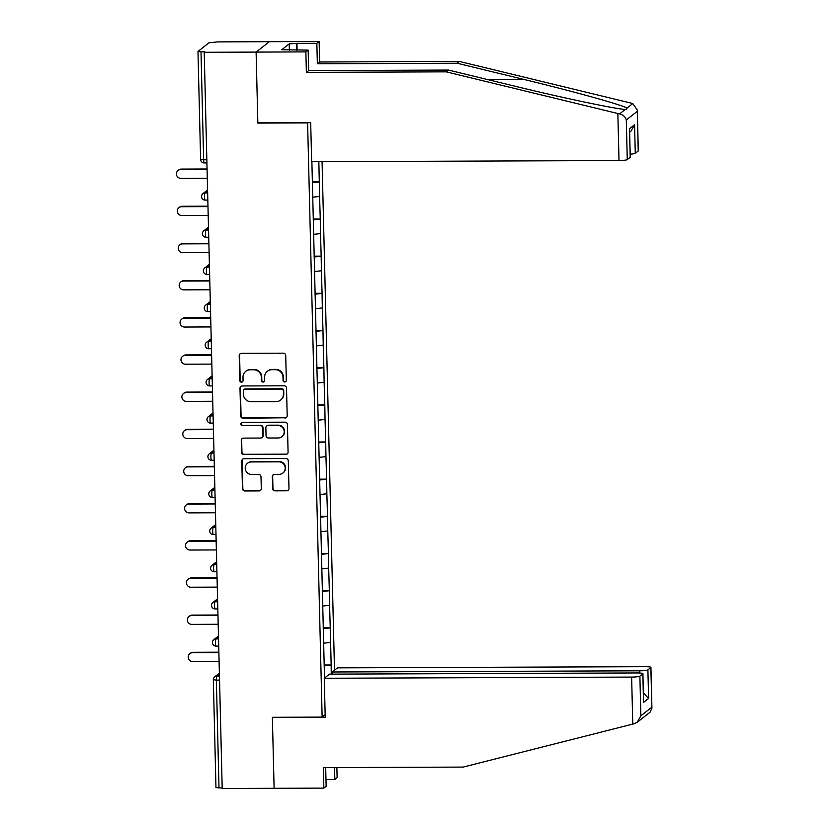 <?xml version="1.0" encoding="UTF-8"?>
<svg xmlns="http://www.w3.org/2000/svg" width="830" height="830" viewBox="0 0 830 830"><rect width="100%" height="100%" fill="white"/><g stroke="black" fill="none" stroke-linecap="round" stroke-linejoin="round"><path stroke-width="1.25" d="M284.742 381.997A1.65 1.619 -128.1 0 0 286.329 380.348L285.728 355.499A2.355 2.303 -128.1 0 0 283.341 353.175L241.468 353.331A2.355 2.303 -128.1 0 0 239.196 355.686L239.808 380.534A1.65 1.619 -128.1 0 0 242.453 381.821A1.65 1.619 -128.1 0 0 243.066 380.524L242.983 377.308A7.543 7.387 -128.1 0 1 250.245 369.786L253.731 369.775A7.543 7.387 -128.1 0 1 261.357 377.235L261.44 380.451A1.65 1.619 -128.1 0 0 264.085 381.738A1.65 1.619 -128.1 0 0 264.697 380.431L264.614 377.225A7.543 7.387 -128.1 0 1 271.877 369.703L275.373 369.692A7.543 7.387 -128.1 0 1 282.999 377.152L283.072 380.368A1.65 1.619 -128.1 0 0 284.742 381.997M267.405 371.259L267.789 370.948A7.543 7.387 -128.1 0 1 272.261 369.402L275.757 369.392A7.543 7.387 -128.1 0 1 283.383 376.851L283.455 380.057A1.65 1.619 -128.1 0 0 285.904 381.489M240.275 353.673A2.355 2.303 -128.1 0 0 239.59 355.385L240.192 380.223A1.65 1.619 -128.1 0 0 242.64 381.655M245.773 371.342L246.157 371.031A7.543 7.387 -128.1 0 1 250.629 369.485L254.125 369.475A7.543 7.387 -128.1 0 1 261.751 376.934L261.824 380.14A1.65 1.619 -128.1 0 0 264.272 381.572M272.572 488.517A2.355 2.303 -128.1 0 0 274.958 490.852L286.703 490.8A2.355 2.303 -128.1 0 0 288.975 488.455L288.3 460.858A2.355 2.303 -128.1 0 0 285.914 458.534L244.041 458.689A2.355 2.303 -128.1 0 0 241.779 461.044L242.453 488.631A2.355 2.303 -128.1 0 0 244.829 490.966L259.022 490.914A2.355 2.303 -128.1 0 0 261.294 488.559L261.004 476.752A2.355 2.303 -128.1 0 0 258.618 474.428L251.583 474.449A6.308 6.173 -128.1 0 1 247.537 463.233A6.308 6.173 -128.1 0 1 251.272 461.937L278.839 461.833A6.308 6.173 -128.1 0 1 282.885 473.048A6.308 6.173 -128.1 0 1 279.15 474.345L274.554 474.366A2.355 2.303 -128.1 0 0 272.281 476.711L272.956 488.216A2.355 2.303 -128.1 0 0 275.342 490.551L287.087 490.499A2.355 2.303 -128.1 0 0 288.29 490.157M637.305 110.037L638.301 150.873A7.2 0.892 178.6 0 1 638.208 151.029L637.305 110.037L632.782 103.553L631.111 103.107L459.447 61.451L319.633 61.991L319.135 41.5L269.366 41.687L256.107 52.093L257.85 123.089L307.608 122.902L322.133 717.11L272.365 717.296L274.108 788.303L222.201 788.5L204.211 52.29L204.792 51.834L201.005 51.844L203.641 159.775L206.836 159.765M201.005 51.844L198.028 51.408L208.963 42.828L217.47 41.894L269.366 41.687L256.107 52.093L204.211 52.29M284.929 418.071A2.355 2.303 -128.1 0 0 287.19 415.726L286.516 388.129A2.355 2.303 -128.1 0 0 284.14 385.794L242.267 385.96A2.355 2.303 -128.1 0 0 239.995 388.305L240.669 415.903A2.355 2.303 -128.1 0 0 243.055 418.237L285.312 417.77A2.355 2.303 -128.1 0 0 286.506 417.428M287.408 424.493L288.083 452.091A2.355 2.303 -128.1 0 1 285.811 454.435L243.947 454.601A2.355 2.303 -128.1 0 1 241.561 452.267L241.271 440.46A2.355 2.303 -128.1 0 1 243.543 438.115L260.527 438.043A2.355 2.303 -128.1 0 0 262.788 435.698L262.602 427.865A2.355 2.303 -128.1 0 0 260.215 425.531L242.536 425.603A1.65 1.619 -128.1 0 1 241.478 422.667A1.65 1.619 -128.1 0 1 242.453 422.325L285.022 422.169A2.355 2.303 -128.1 0 1 287.408 424.493M325.153 714.734L322.133 717.11M334.5 670.235L322.071 161.684M324.074 665.017L331.16 664.986L330.61 642.347L323.659 643.219M331.16 664.986L331.263 674.136M324.509 678.068L311.883 161.726M318.855 161.694L319.592 196.43L312.754 197.198M313.169 218.996L320.256 218.975L319.592 196.43M320.256 218.975L320.494 233.593L313.667 234.371M314.082 256.169L321.169 256.138L320.494 233.593M321.169 256.138L321.407 270.767L314.57 271.535M314.985 293.332L322.071 293.301L321.407 270.767M322.071 293.301L322.31 307.93L315.483 308.708M315.898 330.506L322.984 330.475L322.31 307.93M322.984 330.475L323.223 345.093L316.386 345.871M316.801 367.669L323.887 367.638L323.223 345.093M323.887 367.638L324.136 382.267L317.299 383.045M317.714 404.833L324.8 404.812L324.136 382.267M324.8 404.812L325.038 419.43L318.201 420.208M318.616 442.006L325.713 441.975L325.038 419.43M325.713 441.975L325.951 456.604L319.114 457.372M319.529 479.169L326.615 479.149L325.951 456.604M326.615 479.149L326.854 493.767L320.017 494.545M320.432 516.343L327.528 516.312L326.854 493.767M327.528 516.312L327.767 530.941L320.93 531.708M321.345 553.506L328.431 553.486L327.767 530.941M328.431 553.486L328.67 568.104L321.843 568.882M322.258 590.68L329.344 590.649L328.67 568.104M329.344 590.649L329.583 605.278L322.745 606.045M323.161 627.843L330.247 627.822L329.583 605.278M330.247 627.822L330.485 642.441M330.132 627.905L323.181 628.694M329.23 590.742L322.279 591.531M328.317 553.568L321.366 554.357M327.414 516.405L320.453 517.194M326.501 479.232L319.55 480.02M325.588 442.068L318.637 442.857M324.686 404.905L317.734 405.683M323.773 367.732L316.821 368.52M322.87 330.568L315.919 331.357M321.957 293.395L315.006 294.183M321.054 256.231L314.103 257.02M320.141 219.058L313.19 219.846M319.239 181.895L312.277 182.683M222.191 788.043L216.018 787.618M331.046 665.079L324.094 665.868M312.256 181.832L319.353 181.801M241.074 386.303A2.355 2.303 -128.1 0 0 240.389 388.004L241.063 415.602A2.355 2.303 -128.1 0 0 243.439 417.926L285.312 417.77M283.331 390.712A1.65 1.619 -128.1 0 0 281.661 389.083L244.902 389.229A1.65 1.619 -128.1 0 0 243.315 390.868L243.398 394.26A7.543 7.387 -128.1 0 0 251.023 401.71L276.151 401.616A7.543 7.387 -128.1 0 0 283.414 394.105L283.715 390.411A1.65 1.619 -128.1 0 0 282.044 388.782L281.661 389.083M243.927 389.561L244.311 389.26A1.65 1.619 -128.1 0 1 245.296 388.917L282.044 388.782M280.623 400.07L281.007 399.77A7.543 7.387 -128.1 0 0 283.798 393.804L283.414 394.105M283.715 390.411L283.798 393.804M242.35 438.458A2.355 2.303 -128.1 0 0 241.655 440.159L241.945 451.966A2.355 2.303 -128.1 0 0 244.331 454.301L286.205 454.135A2.355 2.303 -128.1 0 0 287.398 453.792M261.917 437.566L262.311 437.254A2.355 2.303 -128.1 0 0 263.172 435.397L262.986 427.564A2.355 2.303 -128.1 0 0 260.599 425.23L242.536 425.603M241.686 422.532A1.65 1.619 -128.1 0 0 242.92 425.302M278.143 437.981A6.308 6.173 -128.1 0 0 283.839 429.701A6.308 6.173 -128.1 0 0 277.832 425.468L268.121 425.5A2.355 2.303 -128.1 0 0 265.859 427.855L266.046 435.688A2.355 2.303 -128.1 0 0 268.432 438.012L278.143 437.981M281.878 436.684L282.273 436.383A6.308 6.173 -128.1 0 0 278.226 425.168L277.832 425.468M266.731 425.987L267.115 425.686A2.355 2.303 -128.1 0 1 268.515 425.199L278.226 425.168M273.361 474.708A2.355 2.303 -128.1 0 0 272.665 476.41L272.956 488.216M282.885 473.048L283.269 472.747A6.308 6.173 -128.1 0 0 279.233 461.532L278.839 461.833M247.537 463.233L247.921 462.933A6.308 6.173 -128.1 0 1 251.666 461.636L279.233 461.532M242.848 459.032A2.355 2.303 -128.1 0 0 242.163 460.733L242.837 488.331A2.355 2.303 -128.1 0 0 245.224 490.665L259.406 490.603A2.355 2.303 -128.1 0 0 260.61 490.26M181.293 169.092L180.712 169.548A4.441 4.347 -128.1 0 0 178.077 170.461L178.657 170.005A4.441 4.347 51.9 0 1 181.293 169.092L207.064 168.998M178.077 170.461A4.441 4.347 -128.1 0 0 180.93 178.367L207.293 178.263M180.712 169.548L207.075 169.445M182.206 206.265L181.625 206.722A4.441 4.347 -128.1 0 0 178.99 207.625L179.571 207.178A4.441 4.347 51.9 0 1 182.206 206.265L207.977 206.162M178.99 207.625A4.441 4.347 -128.1 0 0 181.832 215.53L208.195 215.427M181.625 206.722L207.988 206.618M183.108 243.429L182.527 243.885A4.441 4.347 -128.1 0 0 179.892 244.798L180.473 244.342A4.441 4.347 51.9 0 1 183.108 243.429L208.88 243.335M179.892 244.798A4.441 4.347 -128.1 0 0 182.745 252.704L209.108 252.6M182.527 243.885L208.89 243.781M184.021 280.602L183.44 281.048A4.441 4.347 -128.1 0 0 180.805 281.961L181.386 281.515A4.441 4.347 51.9 0 1 184.021 280.602L209.793 280.499M180.805 281.961A4.441 4.347 -128.1 0 0 183.658 289.867L210.021 289.763M183.44 281.048L209.803 280.955M184.924 317.765L184.343 318.222A4.441 4.347 -128.1 0 0 181.708 319.135L182.289 318.679A4.441 4.347 51.9 0 1 184.924 317.765L210.696 317.672M181.708 319.135A4.441 4.347 -128.1 0 0 184.561 327.041L210.924 326.937M184.343 318.222L210.706 318.118M185.837 354.939L185.256 355.385A4.441 4.347 -128.1 0 0 182.621 356.298L183.202 355.842A4.441 4.347 51.9 0 1 185.837 354.939L211.609 354.835M182.621 356.298A4.441 4.347 -128.1 0 0 185.474 364.204L211.837 364.1M185.256 355.385L211.619 355.292M617.852 113.513L619.595 113.897C623.164 114.831 625.395 116.843 626.297 119.935L627.273 159.599A7.2 0.892 178.6 0 1 619.004 160.543L617.852 113.513L446.198 71.847L306.374 72.386L305.876 51.896L256.107 52.093L257.84 122.85L310.69 122.643L311.644 161.726L619.004 160.543M289.369 50.184L289.214 43.876L281.754 49.727L308.158 50.111L308.656 70.602L448.47 70.062L515.16 86.247C562.418 97.836 617.24 109.353 625.353 109.384L626.577 109.446L627.034 108.066C622.687 105.078 571.351 90.833 523.865 79.431L457.164 63.246L317.351 63.775L316.853 43.285L296.943 43.367L297.109 50.153M448.47 70.062L446.198 71.847M308.158 50.111L305.876 51.896M308.656 70.602L306.374 72.386M638.208 151.029L635.272 153.332A7.2 0.892 178.6 0 1 630.229 154.162M289.214 43.876L296.943 43.367M319.135 41.5L316.853 43.285M319.633 61.991L317.351 63.775M459.447 61.451L457.164 63.246M630.209 157.295L629.503 128.712L630.302 157.15A7.2 0.892 178.6 0 1 630.209 157.295L627.273 159.599M296.476 50.153L296.331 43.855M629.69 132.178L630.987 131.161L634.566 124.739L635.272 153.332M325.983 779.536L334.843 779.505L334.552 767.574M334.843 779.505L337.125 777.71L336.876 767.563M324.26 678.266L631.63 677.083A7.2 0.892 -1.4 0 0 639.889 676.139L642.835 673.836A7.2 0.892 -1.4 0 0 642.928 673.69A7.2 0.892 -1.4 0 0 636.88 672.954L329.52 674.136L324.26 678.266L325.215 717.338L272.676 717.296M639.889 676.139L640.864 715.813L637.274 722.235L634.504 723.656L463.182 767.086L323.368 767.615L323.866 788.106L326.149 786.321L325.692 767.615M323.866 788.106L274.108 788.303L272.375 717.535M647.898 669.872L650.834 667.569A7.2 0.892 -1.4 0 0 650.928 667.413A7.2 0.892 -1.4 0 0 644.879 666.687L337.519 667.86L332.259 671.989L639.629 670.806A7.2 0.892 -1.4 0 0 647.898 669.872L648.593 698.455L643.395 692.863M332.322 674.126L332.259 671.989M642.928 673.69L643.53 702.429L642.835 673.836M637.274 722.235L650.056 712.202L651.924 708.26L650.834 667.569M186.74 392.102L186.159 392.559A4.441 4.347 -128.1 0 0 183.523 393.472L184.104 393.015A4.441 4.347 51.9 0 1 186.74 392.102L212.511 391.999M183.523 393.472A4.441 4.347 -128.1 0 0 186.376 401.378L212.739 401.274M186.159 392.559L212.522 392.455M187.653 429.266L187.072 429.722A4.441 4.347 -128.1 0 0 184.436 430.635L185.017 430.179A4.441 4.347 51.9 0 1 187.653 429.266L213.424 429.172M184.436 430.635A4.441 4.347 -128.1 0 0 187.29 438.541L213.652 438.437M187.072 429.722L213.435 429.629M188.555 466.439L187.985 466.896A4.441 4.347 -128.1 0 0 185.349 467.809L185.92 467.352A4.441 4.347 51.9 0 1 188.555 466.439L214.327 466.336M185.349 467.809A4.441 4.347 -128.1 0 0 188.192 475.704L214.555 475.611M187.985 466.896L214.348 466.792M189.468 503.603L188.887 504.059A4.441 4.347 -128.1 0 0 186.252 504.972L186.833 504.516A4.441 4.347 51.9 0 1 189.468 503.603L215.24 503.509M186.252 504.972A4.441 4.347 -128.1 0 0 189.105 512.878L215.468 512.774M188.887 504.059L215.25 503.955M190.371 540.776L189.8 541.233A4.441 4.347 -128.1 0 0 187.165 542.146L187.746 541.689A4.441 4.347 51.9 0 1 190.371 540.776L216.153 540.672M187.165 542.146A4.441 4.347 -128.1 0 0 190.008 550.041L216.371 549.948M189.8 541.233L216.163 541.129M191.284 577.939L190.703 578.396A4.441 4.347 -128.1 0 0 188.068 579.309L188.649 578.852A4.441 4.347 51.9 0 1 191.284 577.939L217.055 577.846M188.068 579.309A4.441 4.347 -128.1 0 0 190.921 587.215L217.284 587.111M190.703 578.396L217.066 578.292M192.197 615.113L191.616 615.57A4.441 4.347 -128.1 0 0 188.981 616.472L189.562 616.026A4.441 4.347 51.9 0 1 192.197 615.113L217.968 615.009M188.981 616.472A4.441 4.347 -128.1 0 0 191.823 624.378L218.186 624.274M191.616 615.57L217.979 615.466M193.1 652.276L192.519 652.733A4.441 4.347 -128.1 0 0 189.883 653.646L190.464 653.189A4.441 4.347 51.9 0 1 193.1 652.276L218.871 652.183M189.883 653.646A4.441 4.347 -128.1 0 0 192.736 661.552L219.099 661.448M192.519 652.733L218.881 652.629M200.663 159.339L203.641 159.775A3.6 0.581 89.8 0 0 204.232 162.929A3.6 0.581 89.8 0 0 204.305 162.898M219.556 680.112L216.36 680.133L218.996 788.064M219.411 674.095L216.848 676.097A3.6 0.581 -90.2 0 0 216.36 680.133L213.383 679.687A3.6 3.528 51.9 0 1 216.848 676.097L219.462 676.087M207.604 190.91L205.041 192.913L207.645 192.913M207.822 200.082L205.145 200.092A3.6 0.581 89.8 0 1 204.543 196.949A3.6 0.581 -90.2 0 1 205.041 192.913A3.6 3.528 51.9 0 0 202.904 193.66A3.6 3.6 0 0 0 205.145 200.092A3.6 0.581 89.8 0 0 205.218 200.061M201.576 196.503A3.6 3.528 51.9 0 1 202.904 193.66L207.573 189.987M208.506 228.074L205.944 230.086L208.558 230.076M209.419 265.247L206.857 267.25L209.461 267.239M210.322 302.411L207.759 304.423L210.374 304.413M211.235 339.584L208.672 341.587L211.287 341.576M212.138 376.747L209.585 378.76L212.19 378.75M213.051 413.921L210.488 415.923L213.103 415.913M213.964 451.084L211.401 453.097L214.005 453.087M214.866 488.248L212.304 490.26L214.918 490.25M215.779 525.421L213.217 527.434L215.821 527.424M216.682 562.584L214.119 564.597L216.734 564.587M217.595 599.758L215.032 601.76L217.636 601.76M218.498 636.921L215.935 638.934L218.549 638.924M208.735 237.256L206.048 237.266A3.6 0.581 89.8 0 1 205.456 234.112A3.6 0.581 -90.2 0 1 205.944 230.086A3.6 3.528 51.9 0 0 203.807 230.823A3.6 3.6 0 0 0 206.048 237.266A3.6 0.581 89.8 0 0 206.12 237.235M202.479 233.676A3.6 3.528 51.9 0 1 203.807 230.823L208.486 227.161M209.637 274.419L206.96 274.429A3.6 0.581 89.8 0 1 206.359 271.286A3.6 0.581 -90.2 0 1 206.857 267.25A3.6 3.528 51.9 0 0 204.72 267.997A3.6 3.6 0 0 0 206.96 274.429A3.6 0.581 89.8 0 0 207.033 274.398M203.392 270.839A3.6 3.528 51.9 0 1 204.72 267.997L209.399 264.324M210.55 311.592L207.863 311.603A3.6 0.581 89.8 0 1 207.272 308.449A3.6 0.581 -90.2 0 1 207.759 304.423A3.6 3.528 51.9 0 0 205.632 305.16A3.6 3.6 0 0 0 207.863 311.603A3.6 0.581 89.8 0 0 207.936 311.572M204.294 308.013A3.6 3.528 51.9 0 1 205.632 305.16L210.301 301.498M211.453 348.756L208.776 348.766A3.6 0.581 89.8 0 1 208.185 345.622A3.6 0.581 -90.2 0 1 208.672 341.587A3.6 3.528 51.9 0 0 206.535 342.334A3.6 3.6 0 0 0 208.776 348.766A3.6 0.581 89.8 0 0 208.849 348.735M205.207 345.176A3.6 3.528 51.9 0 1 206.535 342.334L211.214 338.661M212.366 385.919L209.679 385.929A3.6 0.581 89.8 0 1 209.087 382.786A3.6 0.581 -90.2 0 1 209.585 378.76A3.6 3.528 51.9 0 0 207.448 379.497A3.6 3.6 0 0 0 209.679 385.929A3.6 0.581 89.8 0 0 209.751 385.909M206.11 382.35A3.6 3.528 51.9 0 1 207.448 379.497L212.117 375.834M213.279 423.093L210.592 423.103A3.6 0.581 89.8 0 1 210 419.959A3.6 0.581 -90.2 0 1 210.488 415.923A3.6 3.528 51.9 0 0 208.351 416.66A3.6 3.6 0 0 0 210.592 423.103A3.6 0.581 89.8 0 0 210.664 423.072M207.023 419.513A3.6 3.528 51.9 0 1 208.351 416.66L213.03 412.998M214.182 460.256L211.494 460.266A3.6 0.581 89.8 0 1 210.903 457.123A3.6 0.581 -90.2 0 1 211.401 453.097A3.6 3.528 51.9 0 0 209.264 453.834A3.6 3.6 0 0 0 211.494 460.266A3.6 0.581 89.8 0 0 211.567 460.245M207.925 456.676A3.6 3.528 51.9 0 1 209.264 453.834L213.933 450.161M215.095 497.429L212.407 497.44A3.6 0.581 89.8 0 1 211.816 494.286A3.6 0.581 -90.2 0 1 212.304 490.26A3.6 3.528 51.9 0 0 210.166 490.997A3.6 3.6 0 0 0 212.407 497.44A3.6 0.581 89.8 0 0 212.48 497.409M208.838 493.85A3.6 3.528 51.9 0 1 210.166 490.997L214.846 487.335M215.997 534.593L213.31 534.603A3.6 0.581 89.8 0 1 212.719 531.459A3.6 0.581 -90.2 0 1 213.217 527.434A3.6 3.528 51.9 0 0 211.079 528.171A3.6 3.6 0 0 0 213.31 534.603A3.6 0.581 89.8 0 0 213.393 534.582M209.751 531.013A3.6 3.528 51.9 0 1 211.079 528.171L215.748 524.498M216.91 571.766L214.223 571.777A3.6 0.581 89.8 0 1 213.632 568.623A3.6 0.581 -90.2 0 1 214.119 564.597A3.6 3.528 51.9 0 0 211.982 565.334A3.6 3.6 0 0 0 214.223 571.777A3.6 0.581 89.8 0 0 214.296 571.746M210.654 568.187A3.6 3.528 51.9 0 1 211.982 565.334L216.661 561.671M217.813 608.929L215.136 608.94A3.6 0.581 89.8 0 1 214.534 605.796A3.6 0.581 -90.2 0 1 215.032 601.76A3.6 3.528 51.9 0 0 212.895 602.507A3.6 3.6 0 0 0 215.136 608.94A3.6 0.581 89.8 0 0 215.209 608.909M211.567 605.35A3.6 3.528 51.9 0 1 212.895 602.507L217.574 598.835M218.726 646.103L216.039 646.114A3.6 0.581 89.8 0 1 215.447 642.96A3.6 0.581 -90.2 0 1 215.935 638.934A3.6 3.528 51.9 0 0 213.808 639.671A3.6 3.6 0 0 0 216.039 646.114A3.6 0.581 89.8 0 0 216.111 646.082M212.47 642.524A3.6 3.528 51.9 0 1 213.808 639.671L218.477 636.008M619.595 113.897L625.353 109.384M627.034 108.066L632.782 103.553M637.233 111.355L626.297 119.935M629.503 128.712L634.566 124.739M487.635 79.566L523.865 79.431M640.864 715.813L651.799 707.233M648.593 698.455L643.53 702.429M632.771 724.113L631.63 677.083M639.681 673.026L639.629 670.806M197.976 51.481L200.611 159.412A3.6 3.6 0 0 0 204.232 162.929L206.919 162.919M219.39 673.172L214.711 676.844A3.6 3.6 0 0 0 213.331 679.76L215.966 787.691M650.928 667.413L651.924 708.26"/></g></svg>
